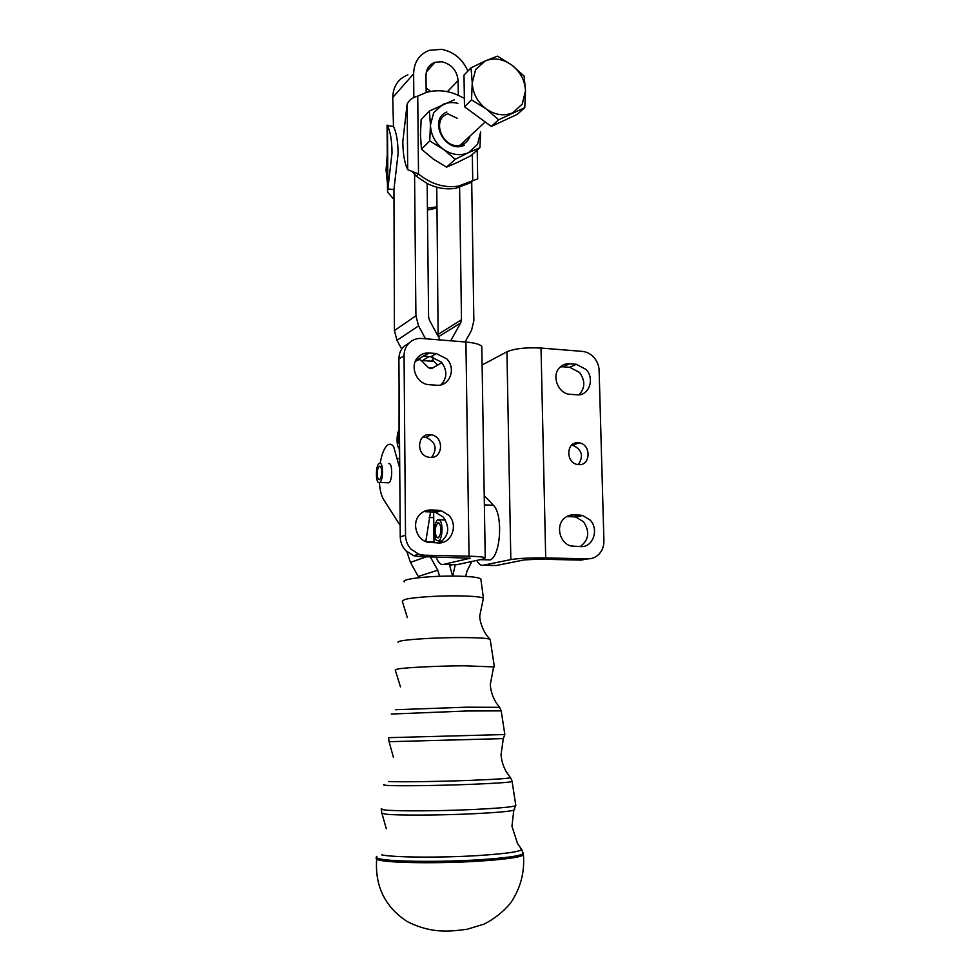 <?xml version="1.0" encoding="UTF-8"?>
<svg xmlns="http://www.w3.org/2000/svg" width="980" height="980" viewBox="0 0 980 980"><rect width="100%" height="100%" fill="white"/><g stroke="black" fill="none" stroke-linecap="round" stroke-linejoin="round"><path stroke-width="1.47" d="M407.349 617.608L402.266 601.132L404.63 599.552C411.576 597.396 437.668 595.571 458.395 595.865C472.14 596.085 480.494 596.832 483.422 598.119L480.923 579.596M400.452 686.919L395.234 669.855L398.088 668.923C406.406 667.49 438.329 665.947 463.638 665.788L494.41 666.927L490.233 639.879M525.501 90.858L524.766 107.665L498.624 119.793L486.117 108.89L471.502 99.862L472.25 82.81L471.013 67.828L485.308 60.919L475.643 69.494L472.25 82.81C472.777 93.37 477.407 102.067 486.117 108.89C495.17 115.101 504.063 116.387 512.81 112.749L522.266 104.064L525.501 90.858C524.949 80.483 520.404 71.895 511.866 65.109C502.985 58.849 494.128 57.453 485.308 60.919L497.46 56.142L511.866 65.109L524.104 76.06L525.501 90.858M447.052 114.121C430.943 120.43 443.266 149.56 460.171 145.163L463.099 144.195C466.529 142.529 468.844 139.797 470.045 136.024M569.576 363.764C565.73 363.531 562.447 364.768 559.739 367.476C551.226 375.463 557.963 393.531 569.735 394.291L576.938 394.793C588.931 396.177 595.117 378.868 586.114 369.472L576.154 364.266L569.637 367.28L563.108 366.79L569.576 363.764L576.154 364.266M560.364 366.875L563.108 366.79M569.637 367.28L579.523 372.425C585.379 380.632 585.207 388.08 579.021 394.769M573.374 514.904C569.466 514.843 566.146 516.264 563.402 519.18C555.611 527.032 560.34 543.594 571.071 545.995L580.858 546.62C593.01 547.514 599.282 529.371 590.156 520.074L582.598 515.48L580.05 515.137L573.398 516.791L566.771 516.558L573.374 514.904L580.05 515.137M573.398 516.791L575.934 517.121L583.431 521.666C590.046 531.626 588.968 539.943 580.209 546.595M510.837 559.592L506.93 351.771C514.708 348.513 526.064 347.275 541.021 348.059L582.353 351.391C586.836 351.832 590.72 353.878 594.015 357.516C597.212 361.265 598.915 365.589 599.123 370.465L603.913 540.764C603.986 545.811 602.492 550.123 599.442 553.688C596.281 557.154 592.41 558.87 587.841 558.857L545.701 557.914C530.425 557.73 518.812 558.294 510.837 559.592L483.201 565.252C480.764 565.656 478.62 564.051 476.746 560.413M578.176 442.764L579.155 442.874C591.271 444.283 590.903 465.77 578.739 464.643L577.514 464.496C565.46 462.83 566.158 441.515 578.176 442.764M578.31 464.606C583.921 455.994 582.01 449.526 572.565 445.177L571.732 445.079M441.858 362.674L432.156 368.247L430.269 368.639L428.468 367.635L432.695 367.941M441.098 384.797C447.297 377.827 447.395 370.281 441.392 362.135L430.784 356.769L436.21 353.535L446.892 358.962C456.484 368.75 449.514 386.696 436.578 385.226L428.664 384.662C415.998 383.719 409.126 365.026 418.411 356.818C421.388 354.013 424.952 352.739 429.105 352.984L423.74 356.23L430.784 356.769M439.457 542.945C448.963 536.011 450.237 527.387 443.254 517.073L435.769 512.491L432.486 512.001L438.011 510.237L441.319 510.739L448.865 515.37C458.603 525.06 451.535 543.9 438.391 542.957L427.133 542.099C415.949 539.11 411.612 522.365 419.942 514.414C422.968 511.389 426.582 509.906 430.796 509.992L425.332 511.756L432.486 512.001M436.186 556.91L436.798 558.576C438.624 562.924 440.792 564.884 443.315 564.456L470.216 558.196L418.57 556.53L413.536 555.66L405.696 550.589C402.192 546.705 400.379 542.124 400.257 536.832L398.897 358.986C398.934 353.902 400.649 349.664 404.017 346.283L409.187 342.939C405.806 346.332 404.091 350.607 404.054 355.752L405.524 535.301C405.647 540.642 407.484 545.272 411.024 549.204L418.926 554.312L424.009 555.195L469.04 556.199C478.265 556.444 483.667 556.983 485.235 557.804L483.348 559.004L456.705 564.725L443.315 564.456M481.841 348.035L481.817 346.565C480.249 344.36 474.957 342.841 465.916 342.02L421.608 338.455C416.794 338.198 412.666 339.693 409.211 342.914M430.232 457.415C443.266 458.603 444.246 436.566 431.274 434.802L429.987 434.642C417.125 433.319 415.753 455.1 428.603 457.207L430.232 457.415M422.772 437.19L425.847 437.276C435.782 441.882 437.705 448.583 431.616 457.391M432.952 357.1L432.988 360.714L431.776 360.395M432.988 360.714L433.956 361.387L421.229 360.444L419.489 359.476L415.336 361.314M399.203 448.289L399.656 458.971M458.309 95.305L458.101 80.519C457.011 70.499 451.609 64.251 441.907 61.765L435.059 62.267C429.228 64.484 426.214 68.955 425.994 75.668L426.178 92.439M426.129 87.857L430.6 91.385M467.889 71.062C462.609 59.106 453.899 51.867 441.76 49.343L429.24 50.335C419.207 54.317 414.001 62.144 413.621 73.794L413.842 97.535M400.171 525.439L383.584 499.506C381.355 495.843 379.946 490.208 379.358 482.626M380.203 463.258C381.906 453.336 384.527 447.174 388.08 444.749C390.052 443.658 391.914 444.308 393.642 446.696L399.73 468.183M393.47 197.605L392.858 198.181L387.517 192.031L392.037 152.672C391.865 140.483 390.346 131.467 387.468 125.636L387.063 125.097M413.621 73.794L392.735 97.547L393.482 126.457L387.468 125.636L387.896 188.895L393.948 189.618L394.426 330.579L396.974 340.317L401.714 349.076M393.482 126.457C396.398 132.288 397.941 141.279 398.113 153.456L393.948 189.618M463.246 97.914C451.07 90.907 438.82 89.045 426.484 92.353L417.737 96.114C412.715 97.338 409.175 100.009 407.129 104.125L402.805 141.537C402.952 153.921 404.593 163.293 407.704 169.663L418.509 173.962C430.955 184.105 444.246 188.16 458.407 186.127L477.689 178.838M381.661 472.581C381.477 476.268 380.791 478.595 379.615 479.575C378.121 479.894 377.325 477.774 377.263 473.23C377.435 469.543 378.121 467.215 379.297 466.223C380.791 465.904 381.575 468.024 381.661 472.581M388.803 463.626C392.637 462.474 392.662 481.094 388.827 482.822L387.529 482.76M379.677 463.209L379.248 463.369C375.499 465.096 375.45 483.569 379.211 482.613L379.689 482.442C383.474 480.715 383.45 462.046 379.677 463.209M399.558 445.337L398.027 439.334L399.46 432.45M399.436 429.314C396.226 433.025 396.324 447.836 399.583 448.485M435.708 526.909L437.668 522.916C440.314 523.026 441.245 526.677 440.437 533.867L438.501 537.836C435.843 537.714 434.912 534.076 435.708 526.909M436.039 540.078L438.697 541.034C442.225 539.318 443.254 524.606 440.106 520.613L437.497 519.719C433.699 525.317 433.209 532.103 436.039 540.078M480.617 132.006L479.93 147.674L468.538 152.635L477.505 144.403L480.617 132.006M457.844 103.329C452.503 102.043 447.505 102.435 442.838 104.468L433.711 112.602L430.453 125.085C430.906 134.946 435.218 143.031 443.401 149.315C451.903 155.024 460.282 156.126 468.538 152.635L455.21 159.287L443.401 149.315L429.755 140.961L430.453 125.085L429.424 111.01L454.402 99.776M446.868 112.026C427.28 119.879 445.961 154.816 464.52 145.101M387.272 154.791L386.059 169.993L387.455 183.677M404.495 581.851C399.705 579.058 430.808 575.554 456.913 576.118C470.829 576.436 478.791 577.367 480.825 578.911M398.419 642.488C397.476 642.023 398.248 641.533 400.722 640.994C408.501 639.217 438.06 637.527 461.519 637.576C478.301 637.637 487.844 638.237 490.159 639.364M465.623 576.424L467.129 570.727L471.87 561.466M455.271 564.701L452.723 576.081M406.933 551.801L410.424 562.398L418.938 577.698M479.93 147.674L470.988 155.649L457.942 162.178L446.574 167.151L455.21 159.287M429.755 140.961L421.449 149.144L433.185 158.981L446.574 167.151M447.823 113.815L457.329 118.36M429.424 111.01L421.143 119.609L420.457 135.203L421.449 149.144M440.094 339.938L429.473 320.252L428.591 316.883L427.158 183.481C436.725 188.197 446.317 189.789 455.933 188.258L470.216 182.856L472.74 180.712L472.323 154.448M417.737 96.114L418.509 173.962L416.182 176.167L412.115 171.341M427.158 183.481L416.182 176.167M471.711 181.582L473.855 320.803L471.527 330.358L465.059 341.947M414.565 173.289L415.912 315.793L418.558 325.924L425.491 338.762M450.665 340.795L460.698 322.922L461.482 319.725L459.608 187.462M436.749 187.18L436.982 206.817L427.427 208.189M436.994 208.066L427.439 210.014M393.47 198.695L392.858 198.181M436.982 206.817L438.134 336.312M392.735 97.547C393.139 86.301 398.186 78.731 407.901 74.823M399.08 384.05L399.056 429.865M484.23 495.586L493.344 505.227C503.157 513.998 500.89 555.28 490.355 559.874L485.137 559.764M439.628 576.289L437.754 570.188L430.232 556.787M449.404 564.578L452.589 576.081M425.969 541.683L433.993 541.891M430.514 511.928L425.786 541.609M437.729 365.05L433.956 361.387M433.662 512.087L434.005 542.846M421.229 360.444L428.468 367.635M438.011 510.237L430.796 509.992M436.21 353.535L429.105 352.984M506.93 351.771L482.111 365.013M483.201 565.252L496.309 565.509L524.423 559.886L539.282 559.176L581.115 560.095L587.841 558.857M471.013 67.828L464.005 75.093L464.483 106.783L491.323 126.432L498.624 119.793M491.323 126.432L517.232 114.391L524.766 107.665M464.483 106.783L471.502 99.862M388.668 738.528L389.097 741.689L503.328 738.602M381.392 810.227L381.857 813.143L385.532 814.111C396.386 815.556 439.922 815.397 474.271 813.706C495.17 812.665 508.338 811.538 513.79 810.301L514.782 809.051M400.257 536.832L405.524 535.301M458.101 80.519L447.37 91.679M376.59 857.745C375.316 858.664 376.467 859.509 380.056 860.269C391.877 863.062 440.216 863.588 478.301 861.187C505.349 859.411 520.392 857.329 523.43 854.915L523.283 853.899M376.957 856.3C375.303 857.267 376.381 858.149 380.166 858.958C391.976 861.702 440.204 862.216 478.203 859.827C505.202 858.076 520.209 856.005 523.234 853.629L523.21 852.735M515.75 805.095L513.79 810.301L511.952 826.214L517.465 843.425L521.14 848.668C523.516 851.216 508.939 853.531 477.407 855.614C440.326 857.904 393.274 857.463 381.698 854.879M384.172 784.564C382.764 784.907 383.744 785.201 387.112 785.409C397.611 786.156 439.469 785.629 472.532 784.282C496.101 783.314 509.294 782.395 512.111 781.55L515.835 805.634C512.957 806.957 499.151 808.231 474.418 809.443C439.714 811.109 395.736 811.33 384.797 809.97C381.281 809.578 380.265 809.1 381.771 808.561M510.543 777.667L512.099 781.219M391.24 714.053L467.031 710.99L501.197 710.88L504.847 734.522L503.304 738.638L501.037 754.673C501.625 761.681 503.72 767.928 507.322 773.404L510.36 777.495C511.291 778.279 498.416 779.223 471.76 780.313C439.591 781.575 398.872 782.138 388.607 781.501M504.847 734.522L388.423 737.67M395.357 709.728L466.284 707.192L499.629 707.327L501.221 711.051M407.704 169.663L407.129 104.125M415.912 315.793L394.426 330.579M484.377 504.896L493.344 505.227M452.589 564.639L449.857 565.521M418.313 576.436L437.754 570.188M426.582 556.701L410.424 562.398M429.105 517.538L433.724 517.685M397.562 458.677L399.632 458.787M428.971 356.634L423.691 359.795M428.615 352.959L415.52 360.885M418.558 325.924L396.974 340.317M461.482 319.725L438.477 334.192M460.698 322.922L438.415 336.826M424.009 555.195L418.57 556.53M404.054 355.752L398.897 358.986M469.432 557.951L469.445 558.698M465.916 342.02L469.04 556.199M541.021 348.059L545.701 557.914M489.927 639.23L486.827 635.542C487.415 637.073 479.441 624.726 479.771 615.685L483.422 598.119M499.531 707.205L496.897 703.787C493.001 698.066 490.796 691.647 490.306 684.505L493.675 666.706M386.291 828.762L381.93 813.278M393.446 757.418L389.097 741.689M579.155 442.874L572.565 445.177M431.274 434.802L425.847 437.276M437.668 522.916L438.93 522.952M442.25 541.119L438.697 541.034M521.605 849.121L523.43 854.915C524.778 872.335 520.503 888.382 510.592 903.07C503.169 911.878 494.373 918.873 484.181 924.079L467.252 929.236C450.286 931.429 432.204 934.014 407.558 921.739C385.165 907.333 374.862 886.471 376.651 859.178M445.398 519.976L439.322 519.78M388.827 482.822L379.689 482.442M380.203 466.272L379.297 466.223M477.689 179.132L477.223 150.075M458.407 186.127L455.933 188.258M387.504 190.463L387.076 125.33M431.139 209.549L433.417 207.601M480.249 559.666L490.355 559.874M435.059 62.267L426.398 71.92M413.536 555.66L418.926 554.312M441.319 510.739L435.769 512.491M436.321 353.535L430.906 356.781M481.817 346.565L485.235 557.804M575.934 517.121L582.598 515.48M569.723 367.292L576.24 364.278M485.223 121.961L460.171 145.163"/></g></svg>
